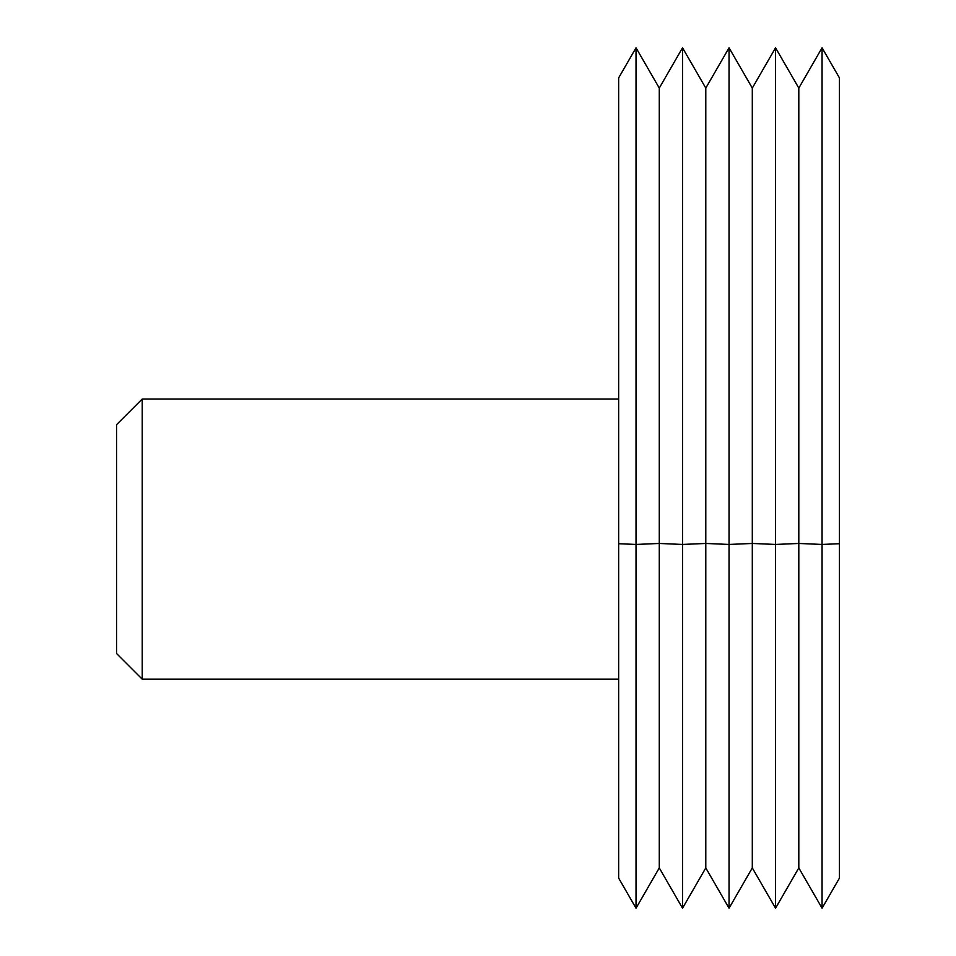 <?xml version="1.0" encoding="UTF-8"?>
<svg xmlns="http://www.w3.org/2000/svg" width="956" height="956" viewBox="0 0 956 956"><rect width="100%" height="100%" fill="white"/><g stroke="black" fill="none" stroke-linecap="round" stroke-linejoin="round"><path stroke-width="1.43" d="M839.44 543.713L839.44 77.89L822.064 47.8L798.81 88.083L775.555 47.8L752.3 88.083L729.046 47.8L705.791 88.083L682.536 47.8L659.282 88.083L636.027 47.8L618.652 77.89L618.652 878.11L636.027 908.2L659.282 867.917L682.536 908.2L705.791 867.917L729.046 908.2L752.3 867.917L775.555 908.2L798.81 867.917L822.064 908.2L839.44 878.11L839.44 543.713L822.064 544.442L822.064 908.2M618.652 543.713L636.027 544.442L659.282 543.462L682.536 544.442L705.791 543.462L729.046 544.442L752.3 543.462L775.555 544.442L798.81 543.462L822.064 544.442L822.064 47.8M798.81 88.083L798.81 867.917M775.555 47.8L775.555 908.2M752.3 88.083L752.3 867.917M729.046 47.8L729.046 908.2M705.791 88.083L705.791 867.917M682.536 47.8L682.536 908.2M659.282 88.083L659.282 867.917M636.027 47.8L636.027 908.2M142.229 399.022L142.229 679.202L116.56 653.534L116.56 424.679L142.229 399.022L618.652 399.022M142.229 679.202L618.652 679.202"/></g></svg>
